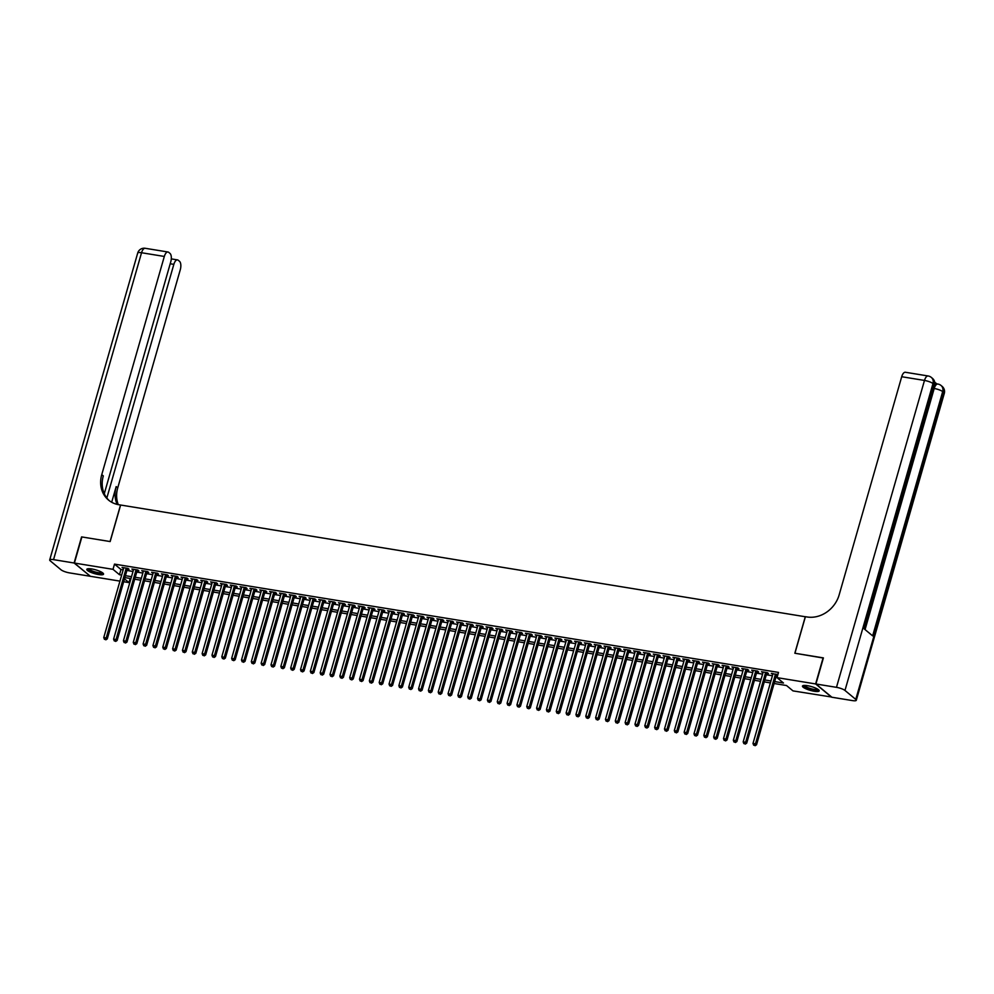 <?xml version="1.0" encoding="UTF-8"?>
<svg xmlns="http://www.w3.org/2000/svg" width="994" height="994" viewBox="0 0 994 994"><rect width="100%" height="100%" fill="white"/><g stroke="black" fill="none" stroke-linecap="round" stroke-linejoin="round"><path stroke-width="1.49" d="M91.808 568.966A8.697 1.976 16 0 1 103.538 574.159A8.697 1.976 16 0 1 98.543 574.544A8.697 1.976 16 0 1 86.813 569.363A8.697 1.976 16 0 1 91.808 568.966M807.451 685.686A8.697 1.976 16 0 1 819.193 690.88A8.697 1.976 16 0 1 814.198 691.265A8.697 1.976 16 0 1 802.469 686.084A8.697 1.976 16 0 1 807.451 685.686M831.643 697.03L792.988 690.892L786.515 685.525L774.115 683.499M130.164 578.471L128.984 582.596L123.678 581.726M119.939 581.117L90.367 576.296L74.401 563.051L113.005 569.338L119.479 574.718L121.678 575.066M127.319 569.015L129.046 569.301L127.965 568.406L122.063 567.437L123.579 568.406M137.16 570.618L138.874 570.904L137.806 570.009L131.904 569.04L133.42 570.009M147 572.233L148.715 572.507L147.634 571.612L141.732 570.655L143.26 571.625M156.828 573.836L158.555 574.11L157.474 573.215L151.573 572.258L153.101 573.227M166.669 575.439L168.396 575.712L167.315 574.818L161.413 573.861L162.929 574.83M176.51 577.042L178.224 577.328L177.143 576.421L171.241 575.464L172.77 576.433M186.338 578.645L188.065 578.93L186.984 578.036L181.082 577.067L182.61 578.036M196.178 580.247L197.905 580.533L196.824 579.639L190.923 578.67L192.451 579.639M206.019 581.85L207.734 582.136L206.665 581.241L200.763 580.272L202.279 581.241M215.86 583.453L217.574 583.739L216.493 582.844L210.591 581.888L212.12 582.844M225.688 585.068L227.415 585.342L226.334 584.447L220.432 583.49L221.96 584.46M235.528 586.671L237.255 586.945L236.174 586.05L230.273 585.093L231.788 586.062M245.369 588.274L247.084 588.547L246.015 587.653L240.101 586.696L241.629 587.665M255.209 589.877L256.924 590.163L255.843 589.256L249.941 588.299L251.47 589.268M265.038 591.48L266.765 591.765L265.684 590.871L259.782 589.902L261.31 590.871M274.878 593.083L276.605 593.368L275.524 592.474L269.623 591.505L271.138 592.474M284.719 594.685L286.434 594.971L285.353 594.077L279.451 593.107L280.979 594.077M294.547 596.288L296.274 596.574L295.193 595.679L289.291 594.723L290.82 595.679M304.388 597.903L306.115 598.177L305.034 597.282L299.132 596.325L300.648 597.295M314.228 599.506L315.943 599.78L314.874 598.885L308.972 597.928L310.488 598.897M324.069 601.109L325.783 601.382L324.703 600.488L318.801 599.531L320.329 600.5M333.897 602.712L335.624 602.998L334.543 602.103L328.641 601.134L330.17 602.103M343.738 604.315L345.465 604.601L344.384 603.706L338.482 602.737L339.998 603.706M353.578 605.918L355.293 606.203L354.212 605.309L348.31 604.34L349.838 605.309M363.406 607.52L365.133 607.806L364.053 606.912L358.151 605.942L359.679 606.912M373.247 609.123L374.974 609.409L373.893 608.514L367.991 607.558L369.519 608.514M383.088 610.738L384.802 611.012L383.734 610.117L377.832 609.16L379.348 610.13M392.928 612.341L394.643 612.615L393.562 611.72L387.66 610.763L389.188 611.732M402.756 613.944L404.483 614.217L403.402 613.323L397.501 612.366L399.029 613.335M412.597 615.547L414.324 615.833L413.243 614.938L407.341 613.969L408.857 614.938M422.438 617.15L424.152 617.436L423.084 616.541L417.169 615.572L418.698 616.541M432.278 618.753L433.993 619.038L432.912 618.144L427.01 617.175L428.538 618.144M442.106 620.355L443.833 620.641L442.752 619.747L436.851 618.777L438.379 619.747M451.947 621.958L453.674 622.244L452.593 621.349L446.691 620.393L448.207 621.349M461.788 623.573L463.502 623.847L462.421 622.952L456.519 621.995L458.048 622.965M471.616 625.176L473.343 625.45L472.262 624.555L466.36 623.598L467.888 624.567M481.456 626.779L483.183 627.052L482.102 626.158L476.201 625.201L477.716 626.17M491.297 628.382L493.012 628.668L491.943 627.773L486.041 626.804L487.557 627.773M501.138 629.985L502.852 630.271L501.771 629.376L495.869 628.407L497.398 629.376M510.966 631.588L512.693 631.873L511.612 630.979L505.71 630.01L507.238 630.979M520.806 633.19L522.533 633.476L521.452 632.582L515.551 631.612L517.066 632.582M530.647 634.806L532.362 635.079L531.281 634.184L525.379 633.228L526.907 634.184M540.475 636.409L542.202 636.682L541.121 635.787L535.219 634.831L536.748 635.8M550.316 638.011L552.043 638.285L550.962 637.39L545.06 636.433L546.588 637.402M560.156 639.614L561.871 639.887L560.802 638.993L554.9 638.036L556.416 639.005M569.997 641.217L571.712 641.503L570.631 640.608L564.729 639.639L566.257 640.608M579.825 642.82L581.552 643.106L580.471 642.211L574.569 641.242L576.098 642.211M589.666 644.423L591.393 644.708L590.312 643.814L584.41 642.845L585.926 643.814M599.506 646.025L601.221 646.311L600.152 645.417L594.238 644.447L595.766 645.417M609.347 647.641L611.062 647.914L609.981 647.019L604.079 646.063L605.607 647.019M619.175 649.244L620.902 649.517L619.821 648.622L613.919 647.666L615.448 648.635M629.016 650.846L630.743 651.12L629.662 650.225L623.76 649.268L625.276 650.238M638.856 652.449L640.571 652.735L639.49 651.828L633.588 650.871L635.116 651.84M648.684 654.052L650.411 654.338L649.331 653.443L643.429 652.474L644.957 653.443M658.525 655.655L660.252 655.941L659.171 655.046L653.269 654.077L654.785 655.046M668.366 657.258L670.08 657.543L669.012 656.649L663.11 655.68L664.626 656.649M678.206 658.86L679.921 659.146L678.84 658.252L672.938 657.282L674.466 658.252M688.034 660.476L689.761 660.749L688.68 659.854L682.779 658.898L684.307 659.867M697.875 662.079L699.602 662.352L698.521 661.457L692.619 660.501L694.135 661.47M707.716 663.681L709.43 663.955L708.349 663.06L702.447 662.103L703.976 663.073M717.544 665.284L719.271 665.57L718.19 664.663L712.288 663.706L713.816 664.675M727.384 666.887L729.111 667.173L728.03 666.278L722.129 665.309L723.657 666.278M737.225 668.49L738.94 668.776L737.871 667.881L731.969 666.912L733.485 667.881M747.066 670.093L748.78 670.378L747.699 669.484L741.797 668.515L743.326 669.484M756.894 671.696L758.621 671.981L757.54 671.087L751.638 670.118L753.166 671.087M766.734 673.311L768.461 673.584L767.38 672.689L761.479 671.733L762.994 672.702M774.661 681.573L783.496 683.015L777.01 677.635L778.513 672.416L114.509 564.12L120.982 569.5L123.169 569.848M126.909 570.457L133.01 571.463M136.75 572.072L142.85 573.066M146.578 573.675L152.678 574.669M156.418 575.277L162.519 576.271M166.259 576.88L172.36 577.874M176.087 578.483L182.2 579.477M185.928 580.086L192.028 581.08M195.768 581.689L201.869 582.683M205.609 583.292L211.71 584.298M215.437 584.907L221.538 585.901M225.278 586.51L231.378 587.504M235.118 588.113L241.219 589.107M244.959 589.715L251.06 590.709M254.787 591.318L260.888 592.312M264.628 592.921L270.728 593.915M274.468 594.524L280.569 595.518M284.296 596.127L290.397 597.133M294.137 597.742L300.238 598.736M303.978 599.345L310.078 600.339M313.818 600.948L319.919 601.942M323.646 602.55L329.747 603.544M333.487 604.153L339.588 605.147M343.328 605.756L349.428 606.75M353.156 607.359L359.269 608.353M362.996 608.962L369.097 609.968M372.837 610.577L378.938 611.571M382.678 612.18L388.778 613.174M392.506 613.783L398.606 614.777M402.346 615.385L408.447 616.379M412.187 616.988L418.288 617.982M422.028 618.591L428.128 619.585M431.856 620.194L437.956 621.188M441.696 621.809L447.797 622.803M451.537 623.412L457.638 624.406M461.365 625.015L467.466 626.009M471.206 626.618L477.306 627.612M481.046 628.22L487.147 629.214M490.887 629.823L496.988 630.817M500.715 631.426L506.816 632.42M510.556 633.029L516.656 634.023M520.396 634.644L526.497 635.638M530.224 636.247L536.338 637.241M540.065 637.85L546.166 638.844M549.906 639.453L556.006 640.447M559.746 641.055L565.847 642.049M569.574 642.658L575.675 643.652M579.415 644.261L585.516 645.255M589.256 645.864L595.356 646.87M599.096 647.479L605.197 648.473M608.924 649.082L615.025 650.076M618.765 650.685L624.866 651.679M628.606 652.288L634.706 653.282M638.434 653.89L644.534 654.884M648.274 655.493L654.375 656.487M658.115 657.096L664.216 658.09M667.956 658.699L674.056 659.705M677.784 660.314L683.884 661.308M687.624 661.917L693.725 662.911M697.465 663.52L703.566 664.514M707.293 665.123L713.406 666.117M717.134 666.726L723.234 667.719M726.974 668.328L733.075 669.322M736.815 669.931L742.916 670.925M746.643 671.534L752.744 672.54M756.484 673.149L762.584 674.143M766.324 674.752L772.425 675.746M776.165 676.355L777.333 676.541M777.83 674.802L771.307 673.336L772.835 674.305M776.575 674.914L777.743 675.1M74.401 563.051L81.881 536.946L110.16 541.556L120.634 505.027L805.389 616.765M805.302 616.69L794.827 653.232L823.355 658.053M823.107 657.842L815.627 683.934L831.605 697.192M114.509 564.12L113.005 569.338M777.01 677.635L815.627 683.934M125.406 575.688L131.506 576.682M135.246 577.29L141.347 578.284M145.087 578.893L151.187 579.887M154.927 580.496L161.028 581.49M164.755 582.099L170.856 583.093M174.596 583.702L180.697 584.696M184.437 585.304L190.537 586.298M194.265 586.907L200.378 587.914M204.105 588.523L210.206 589.517M213.946 590.125L220.047 591.119M223.787 591.728L229.887 592.722M233.615 593.331L239.716 594.325M243.455 594.934L249.556 595.928M253.296 596.537L259.397 597.531M263.137 598.139L269.237 599.133M272.965 599.742L279.065 600.749M282.805 601.358L288.906 602.352M292.646 602.96L298.747 603.954M302.474 604.563L308.575 605.557M312.315 606.166L318.415 607.16M322.155 607.769L328.256 608.763M331.996 609.372L338.097 610.366M341.824 610.975L347.925 611.969M351.665 612.577L357.765 613.584M361.505 614.193L367.606 615.187M371.334 615.795L377.447 616.789M381.174 617.398L387.275 618.392M391.015 619.001L397.115 619.995M400.855 620.604L406.956 621.598M410.684 622.207L416.784 623.201M420.524 623.81L426.625 624.804M430.365 625.412L436.465 626.419M440.205 627.028L446.306 628.022M450.033 628.63L456.134 629.624M459.874 630.233L465.975 631.227M469.715 631.836L475.815 632.83M479.543 633.439L485.644 634.433M489.383 635.042L495.484 636.036M499.224 636.645L505.325 637.639M509.065 638.247L515.165 639.254M518.893 639.863L524.994 640.857M528.733 641.465L534.834 642.459M538.574 643.068L544.675 644.062M548.402 644.671L554.515 645.665M558.243 646.274L564.343 647.268M568.083 647.877L574.184 648.871M577.924 649.48L584.025 650.474M587.752 651.082L593.853 652.089M597.593 652.698L603.693 653.692M607.433 654.3L613.534 655.294M617.274 655.903L623.375 656.897M627.102 657.506L633.203 658.5M636.943 659.109L643.043 660.103M646.783 660.712L652.884 661.706M656.612 662.315L662.712 663.309M666.452 663.93L672.553 664.924M676.293 665.533L682.393 666.527M686.133 667.136L692.234 668.13M695.962 668.738L702.062 669.732M705.802 670.341L711.903 671.335M715.643 671.944L721.743 672.938M725.471 673.547L731.584 674.541M735.311 675.15L741.412 676.144M745.152 676.765L751.253 677.759M754.993 678.368L761.093 679.362M764.821 679.971L770.922 680.965M124.498 578.868L128.984 582.596M770.375 682.89L764.274 681.896M760.534 681.288L754.434 680.294M750.706 679.672L744.593 678.678M740.865 678.07L734.765 677.076M731.025 676.467L724.924 675.473M721.184 674.864L715.084 673.87M711.356 673.261L705.255 672.267M701.515 671.658L695.415 670.664M691.675 670.055L685.574 669.061M681.847 668.453L675.734 667.446M672.006 666.837L665.905 665.843M662.166 665.234L656.065 664.24M652.325 663.632L646.224 662.638M642.497 662.029L636.396 661.035M632.656 660.426L626.555 659.432M622.816 658.823L616.715 657.829M612.975 657.22L606.874 656.226M603.147 655.618L597.046 654.611M593.306 654.002L587.206 653.008M583.466 652.399L577.365 651.405M573.637 650.797L567.524 649.803M563.797 649.194L557.696 648.2M553.956 647.591L547.856 646.597M544.116 645.988L538.015 644.994M534.287 644.385L528.187 643.391M524.447 642.783L518.346 641.776M514.606 641.167L508.506 640.173M504.766 639.564L498.665 638.57M494.937 637.962L488.837 636.968M485.097 636.359L478.996 635.365M475.256 634.756L469.156 633.762M465.428 633.153L459.327 632.159M455.587 631.55L449.487 630.556M445.747 629.947L439.646 628.941M435.906 628.332L429.806 627.338M426.078 626.729L419.977 625.735M416.237 625.127L410.137 624.133M406.397 623.524L400.296 622.53M396.569 621.921L390.456 620.927M386.728 620.318L380.627 619.324M376.888 618.715L370.787 617.721M367.047 617.112L360.946 616.106M357.219 615.497L351.118 614.503M347.378 613.894L341.277 612.9M337.538 612.292L331.437 611.298M327.697 610.689L321.596 609.695M317.869 609.086L311.768 608.092M308.028 607.483L301.928 606.489M298.188 605.88L292.087 604.886M288.359 604.277L282.259 603.271M278.519 602.662L272.418 601.668M268.678 601.059L262.578 600.065M258.838 599.457L252.737 598.463M249.009 597.854L242.909 596.86M239.169 596.251L233.068 595.257M229.328 594.648L223.228 593.654M219.5 593.045L213.387 592.051M209.659 591.43L203.559 590.436M199.819 589.827L193.718 588.833M189.978 588.224L183.878 587.23M180.15 586.622L174.049 585.628M170.309 585.019L164.209 584.025M160.469 583.416L154.368 582.422M150.628 581.813L144.528 580.819M140.8 580.21L134.699 579.216M130.959 578.595L124.859 577.601M120.982 569.5L119.479 574.718M772.586 673.534L772.388 674.23M762.746 671.932L762.56 672.627M752.918 670.329L752.719 671.025M743.077 668.726L742.878 669.409M733.237 667.123L733.038 667.806M723.408 665.52L723.21 666.204M713.568 663.917L713.369 664.601M703.727 662.315L703.528 662.998M693.887 660.699L693.7 661.395M684.058 659.097L683.86 659.792M674.218 657.494L674.019 658.19M664.377 655.891L664.178 656.574M654.549 654.288L654.35 654.971M644.708 652.685L644.51 653.369M634.868 651.082L634.669 651.766M625.027 649.48L624.841 650.163M615.199 647.864L615 648.56M605.358 646.262L605.16 646.957M595.518 644.659L595.319 645.354M585.677 643.056L585.491 643.739M575.849 641.453L575.65 642.136M566.008 639.85L565.81 640.534M556.168 638.247L555.969 638.931M546.34 636.645L546.141 637.328M536.499 635.029L536.3 635.725M526.658 633.427L526.46 634.122M516.818 631.824L516.631 632.519M506.99 630.221L506.791 630.904M497.149 628.618L496.95 629.301M487.308 627.015L487.11 627.699M477.48 625.412L477.282 626.096M467.64 623.81L467.441 624.493M457.799 622.194L457.6 622.89M447.959 620.591L447.772 621.287M438.13 618.989L437.932 619.672M428.29 617.386L428.091 618.069M418.449 615.783L418.25 616.466M408.609 614.18L408.422 614.864M398.78 612.577L398.582 613.261M388.94 610.975L388.741 611.658M379.099 609.359L378.9 610.055M369.271 607.756L369.072 608.452M359.43 606.154L359.232 606.837M349.59 604.551L349.391 605.234M339.749 602.948L339.563 603.631M329.921 601.345L329.722 602.029M320.08 599.742L319.882 600.426M310.24 598.139L310.041 598.823M300.412 596.524L300.213 597.22M290.571 594.921L290.372 595.617M280.73 593.319L280.532 594.002M270.89 591.716L270.703 592.399M261.062 590.113L260.863 590.796M251.221 588.51L251.022 589.193M241.38 586.907L241.182 587.591M231.54 585.304L231.353 585.988M221.712 583.689L221.513 584.385M211.871 582.086L211.672 582.782M202.03 580.484L201.832 581.167M192.202 578.881L192.004 579.564M182.362 577.278L182.163 577.961M172.521 575.675L172.322 576.358M162.681 574.072L162.494 574.756M152.852 572.457L152.654 573.153M143.012 570.854L142.813 571.55M133.171 569.251L132.972 569.947M123.343 567.649L123.144 568.332M775.494 674.019L755.465 743.847L753.005 743.45L773.034 673.609M776.774 674.218L756.546 744.742L755.465 743.847L754.67 745.351L753.676 745.189L754.67 745.351M755.092 745.711L756.546 744.742M753.005 743.45L753.676 745.189M818.31 689.587A7.53 1.715 16 0 1 816.906 690.283A7.53 1.715 16 0 1 808.321 688.544A7.53 1.715 16 0 1 803.885 685.45M804.519 685.413A6.97 1.59 -164 0 0 809.34 688.196A6.97 1.59 -164 0 0 816.621 689.563A6.97 1.59 -164 0 0 817.801 689.227M802.829 685.698A8.648 1.963 -164 0 0 809.041 689.078A8.648 1.963 -164 0 0 817.776 690.668A8.648 1.963 -164 0 0 819.081 690.358M102.668 572.867A7.53 1.715 16 0 1 101.251 573.563A7.53 1.715 16 0 1 92.666 571.823A7.53 1.715 16 0 1 88.23 568.73M88.864 568.692A6.97 1.59 -164 0 0 93.684 571.475A6.97 1.59 -164 0 0 100.978 572.842A6.97 1.59 -164 0 0 102.146 572.507M87.174 568.978A8.648 1.963 -164 0 0 93.386 572.358A8.648 1.963 -164 0 0 102.121 573.948A8.648 1.963 -164 0 0 103.426 573.637M934.782 384.429A6.697 3.007 -80.7 0 1 936.385 383.796L937.864 384.044A6.697 3.007 99.3 0 0 934.198 388.492L933.701 388.418M936.77 383.858L934.708 382.156M815.925 683.984L831.891 697.241L852.454 700.596A6.697 1.528 -164 0 0 856.294 700.285A6.697 1.528 -164 0 0 855.772 699.403L844.975 690.445A6.697 1.528 -164 0 0 836.476 687.339L815.925 683.984L823.405 657.891L794.927 653.244L805.401 616.702L807.078 616.976A27.882 24.092 -50.3 0 0 839.147 594.897L901.707 376.726A6.697 3.007 -80.7 0 1 905.372 372.265L928.147 375.981A6.697 3.007 99.3 0 0 924.482 380.441L901.707 376.726M836.476 687.339L924.482 380.441A6.697 1.528 16 0 1 932.981 383.547L934.049 384.442L864.01 628.717L872.645 635.874L942.685 391.611L943.766 392.506A6.697 1.528 16 0 1 944.3 393.388L856.294 700.285M74.103 563.002L81.583 536.897L110.061 541.544L120.535 505.014L118.87 504.741A27.882 24.092 129.7 0 1 108.545 500.094A27.882 24.092 129.7 0 1 101.761 474.623L164.321 256.452L141.546 252.737L53.539 559.647L74.103 563.002L90.119 576.085M106.843 497.994L173.838 264.354A6.697 3.007 99.3 0 1 177.504 259.894A6.697 3.007 99.3 0 1 178.224 260.242L179.504 261.298A6.697 3.007 99.3 0 1 180.287 269.709L117.727 487.88A27.882 24.092 129.7 0 0 118.274 504.629M117.155 504.393A27.882 24.092 129.7 0 1 116.174 486.588L111.688 502.256M53.539 559.647A6.697 1.528 -164 0 0 49.7 559.945A6.697 1.528 -164 0 0 50.234 560.827L61.019 569.786A6.697 1.528 -164 0 0 69.518 572.892L90.081 576.247M104.283 493.695L170.769 261.807A6.697 3.007 99.3 0 0 169.974 253.395L168.707 252.339A6.697 3.007 99.3 0 0 167.986 252.004A6.697 3.007 99.3 0 0 164.321 256.452M109.34 500.727A27.882 24.092 129.7 0 1 103.314 475.915L101.761 474.623M765.653 672.404L745.637 742.245L743.177 741.847L763.193 672.006M766.933 672.615L746.705 743.139L745.637 742.245L744.829 743.748L743.847 743.587L744.829 743.748M745.264 744.108L746.705 743.139M743.177 741.847L743.847 743.587M755.825 670.801L735.796 740.642L733.336 740.244L753.365 670.403M757.093 671.012L736.877 741.536L735.796 740.642L734.988 742.145L734.007 741.984L734.988 742.145M735.423 742.506L736.877 741.536M733.336 740.244L734.007 741.984M745.985 669.198L725.955 739.039L723.495 738.641L743.524 668.8M747.264 669.409L727.036 739.934L725.955 739.039L725.148 740.542L724.166 740.381L725.148 740.542M725.583 740.903L727.036 739.934M723.495 738.641L724.166 740.381M736.144 667.595L716.115 737.436L713.655 737.026L733.684 667.198M737.424 667.806L717.196 738.331L716.115 737.436L715.32 738.94L714.338 738.778L715.32 738.94M715.742 739.3L717.196 738.331M713.655 737.026L714.338 738.778M726.303 665.992L706.287 735.833L703.827 735.423L723.843 665.595M727.583 666.204L707.368 736.728L706.287 735.833L705.479 737.337L704.497 737.175L705.479 737.337M705.914 737.697L707.368 736.728M703.827 735.423L704.497 737.175M716.475 664.39L696.446 734.218L693.986 733.821L714.015 663.992M717.743 664.601L697.527 735.125L696.446 734.218L695.638 735.734L694.657 735.572L695.638 735.734M696.073 736.082L697.527 735.125M693.986 733.821L694.657 735.572M706.635 662.787L686.606 732.615L684.145 732.218L704.174 662.377M707.914 662.986L687.686 733.51L686.606 732.615L685.81 734.119L684.816 733.97L685.81 734.119M686.233 734.479L687.686 733.51M684.145 732.218L684.816 733.97M696.794 661.184L676.765 731.012L674.317 730.615L694.334 660.774M698.074 661.383L677.846 731.907L676.765 731.012L675.97 732.516L674.988 732.354L675.97 732.516M676.405 732.876L677.846 731.907M674.317 730.615L674.988 732.354M686.953 659.569L666.937 729.41L664.477 729.012L684.506 659.171M688.233 659.78L668.018 730.304L666.937 729.41L666.129 730.913L665.148 730.752L666.129 730.913M666.564 731.273L668.018 730.304M664.477 729.012L665.148 730.752M677.125 657.966L657.096 727.807L654.636 727.409L674.665 657.568M678.393 658.177L658.177 728.701L657.096 727.807L656.288 729.31L655.307 729.149L656.288 729.31M656.723 729.671L658.177 728.701M654.636 727.409L655.307 729.149M667.285 656.363L647.256 726.204L644.795 725.806L664.824 655.965M668.564 656.574L648.336 727.099L647.256 726.204L646.46 727.707L645.479 727.546L646.46 727.707M646.883 728.068L648.336 727.099M644.795 725.806L645.479 727.546M657.444 654.76L637.427 724.601L634.967 724.191L654.984 654.363M658.724 654.971L638.496 725.496L637.427 724.601L636.62 726.105L635.638 725.943L636.62 726.105M637.055 726.465L638.496 725.496M634.967 724.191L635.638 725.943M647.616 653.157L627.587 722.998L625.127 722.588L645.156 652.76M648.883 653.369L628.668 723.893L627.587 722.998L626.779 724.502L625.798 724.34L626.779 724.502M627.214 724.862L628.668 723.893M625.127 722.588L625.798 724.34M637.775 651.555L617.746 721.383L615.286 720.985L635.315 651.157M639.055 651.766L618.827 722.29L617.746 721.383L616.951 722.899L615.957 722.737L616.951 722.899M617.373 723.247L618.827 722.29M615.286 720.985L615.957 722.737M627.935 649.952L607.906 719.78L605.458 719.383L625.474 649.542M629.214 650.151L608.987 720.675L607.906 719.78L607.11 721.284L606.129 721.135L607.11 721.284M607.545 721.644L608.987 720.675M605.458 719.383L606.129 721.135M618.094 648.349L598.077 718.177L595.617 717.78L615.634 647.939M619.374 648.548L599.158 719.072L598.077 718.177L597.27 719.681L596.288 719.519L597.27 719.681M597.705 720.041L599.158 719.072M595.617 717.78L596.288 719.519M608.266 646.734L588.237 716.575L585.777 716.177L605.806 646.336M609.533 646.945L589.318 717.469L588.237 716.575L587.429 718.078L586.448 717.916L587.429 718.078M587.864 718.438L589.318 717.469M585.777 716.177L586.448 717.916M598.425 645.131L578.396 714.972L575.936 714.574L595.965 644.733M599.705 645.342L579.477 715.866L578.396 714.972L577.601 716.475L576.607 716.314L577.601 716.475M578.023 716.836L579.477 715.866M575.936 714.574L576.607 716.314M588.585 643.528L568.568 713.369L566.108 712.971L586.125 643.13M589.864 643.739L569.637 714.264L568.568 713.369L567.76 714.872L566.779 714.711L567.76 714.872M568.195 715.233L569.637 714.264M566.108 712.971L566.779 714.711M578.756 641.925L558.727 711.766L556.267 711.356L576.296 641.528M580.024 642.136L559.808 712.661L558.727 711.766L557.92 713.27L556.938 713.108L557.92 713.27M558.355 713.63L559.808 712.661M556.267 711.356L556.938 713.108M568.916 640.322L548.887 710.163L546.427 709.753L566.456 639.925M570.196 640.534L549.968 711.058L548.887 710.163L548.079 711.667L547.098 711.505L548.079 711.667M548.514 712.027L549.968 711.058M546.427 709.753L547.098 711.505M559.075 638.72L539.046 708.548L536.586 708.15L556.615 638.322M560.355 638.931L540.127 709.443L539.046 708.548L538.251 710.064L537.269 709.902L538.251 710.064M538.673 710.412L540.127 709.443M536.586 708.15L537.269 709.902M549.235 637.117L529.218 706.945L526.758 706.548L546.775 636.707M550.514 637.316L530.299 707.84L529.218 706.945L528.41 708.449L527.429 708.3L528.41 708.449M528.845 708.809L530.299 707.84M526.758 706.548L527.429 708.3M539.407 635.514L519.377 705.342L516.917 704.945L536.946 635.104M540.674 635.713L520.458 706.237L519.377 705.342L518.57 706.846L517.588 706.684L518.57 706.846M519.005 707.206L520.458 706.237M516.917 704.945L517.588 706.684M529.566 633.899L509.537 703.74L507.077 703.342L527.106 633.501M530.846 634.11L510.618 704.634L509.537 703.74L508.742 705.243L507.748 705.081L508.742 705.243M509.164 705.603L510.618 704.634M507.077 703.342L507.748 705.081M519.725 632.296L499.696 702.137L497.248 701.739L517.265 631.898M521.005 632.507L500.777 703.031L499.696 702.137L498.901 703.64L497.919 703.479L498.901 703.64M499.336 704L500.777 703.031M497.248 701.739L497.919 703.479M509.885 630.693L489.868 700.534L487.408 700.136L507.437 630.295M511.164 630.904L490.949 701.429L489.868 700.534L489.06 702.037L488.079 701.876L489.06 702.037M489.495 702.398L490.949 701.429M487.408 700.136L488.079 701.876M500.057 629.09L480.027 698.931L477.567 698.521L497.596 628.693M501.324 629.301L481.108 699.826L480.027 698.931L479.22 700.435L478.238 700.273L479.22 700.435M479.655 700.795L481.108 699.826M477.567 698.521L478.238 700.273M490.216 627.487L470.187 697.328L467.727 696.918L487.756 627.09M491.496 627.699L471.268 698.223L470.187 697.328L469.392 698.832L468.41 698.67L469.392 698.832M469.814 699.192L471.268 698.223M467.727 696.918L468.41 698.67M480.375 625.885L460.359 695.713L457.899 695.315L477.915 625.487M481.655 626.096L461.427 696.608L460.359 695.713L459.551 697.229L458.569 697.067L459.551 697.229M459.986 697.577L461.427 696.608M457.899 695.315L458.569 697.067M470.547 624.282L450.518 694.11L448.058 693.713L468.087 623.872M471.815 624.481L451.599 695.005L450.518 694.11L449.71 695.614L448.729 695.465L449.71 695.614M450.145 695.974L451.599 695.005M448.058 693.713L448.729 695.465M460.707 622.679L440.677 692.507L438.217 692.11L458.246 622.269M461.986 622.878L441.758 693.402L440.677 692.507L439.882 694.011L438.888 693.849L439.882 694.011M440.305 694.371L441.758 693.402M438.217 692.11L438.888 693.849M450.866 621.064L430.837 690.905L428.389 690.507L448.406 620.666M452.146 621.275L431.918 691.799L430.837 690.905L430.042 692.408L429.06 692.246L430.042 692.408M430.477 692.768L431.918 691.799M428.389 690.507L429.06 692.246M441.025 619.461L421.009 689.302L418.549 688.904L438.565 619.063M442.305 619.672L422.09 690.196L421.009 689.302L420.201 690.805L419.219 690.644L420.201 690.805M420.636 691.165L422.09 690.196M418.549 688.904L419.219 690.644M431.197 617.858L411.168 687.699L408.708 687.289L428.737 617.46M432.465 618.069L412.249 688.594L411.168 687.699L410.36 689.202L409.379 689.041L410.36 689.202M410.795 689.563L412.249 688.594M408.708 687.289L409.379 689.041M421.357 616.255L401.327 686.096L398.867 685.686L418.896 615.858M422.636 616.466L402.408 686.991L401.327 686.096L400.532 687.599L399.538 687.438L400.532 687.599M400.955 687.96L402.408 686.991M398.867 685.686L399.538 687.438M411.516 614.652L391.499 684.493L389.039 684.083L409.056 614.255M412.796 614.864L392.568 685.388L391.499 684.493L390.692 685.997L389.71 685.835L390.692 685.997M391.127 686.357L392.568 685.388M389.039 684.083L389.71 685.835M401.688 613.049L381.659 682.878L379.199 682.48L399.228 612.652M402.955 613.261L382.74 683.773L381.659 682.878L380.851 684.394L379.87 684.232L380.851 684.394M381.286 684.742L382.74 683.773M379.199 682.48L379.87 684.232M391.847 611.447L371.818 681.275L369.358 680.878L389.387 611.037M393.127 611.645L372.899 682.17L371.818 681.275L371.011 682.779L370.029 682.629L371.011 682.779M371.445 683.139L372.899 682.17M369.358 680.878L370.029 682.629M382.007 609.844L361.978 679.672L359.517 679.275L379.546 609.434M383.286 610.043L363.058 680.567L361.978 679.672L361.182 681.176L360.201 681.014L361.182 681.176M361.605 681.536L363.058 680.567M359.517 679.275L360.201 681.014M372.166 608.229L352.149 678.07L349.689 677.672L369.706 607.831M373.446 608.44L353.23 678.964L352.149 678.07L351.342 679.573L350.36 679.411L351.342 679.573M351.777 679.933L353.23 678.964M349.689 677.672L350.36 679.411M362.338 606.626L342.309 676.467L339.849 676.069L359.878 606.228M363.605 606.837L343.39 677.361L342.309 676.467L341.501 677.97L340.52 677.809L341.501 677.97M341.936 678.33L343.39 677.361M339.849 676.069L340.52 677.809M352.497 605.023L332.468 674.864L330.008 674.454L350.037 604.625M353.777 605.234L333.549 675.758L332.468 674.864L331.673 676.367L330.679 676.206L331.673 676.367M332.095 676.728L333.549 675.758M330.008 674.454L330.679 676.206M342.657 603.42L322.628 673.261L320.18 672.851L340.197 603.023M343.936 603.631L323.709 674.156L322.628 673.261L321.832 674.764L320.851 674.603L321.832 674.764M322.267 675.125L323.709 674.156M320.18 672.851L320.851 674.603M332.816 601.817L312.799 671.658L310.339 671.248L330.368 601.42M334.096 602.029L313.88 672.553L312.799 671.658L311.992 673.162L311.01 673L311.992 673.162M312.427 673.51L313.88 672.553M310.339 671.248L311.01 673M322.988 600.214L302.959 670.043L300.499 669.645L320.528 599.804M324.255 600.426L304.04 670.938L302.959 670.043L302.151 671.559L301.17 671.397L302.151 671.559M302.586 671.907L304.04 670.938M300.499 669.645L301.17 671.397M313.147 598.612L293.118 668.44L290.658 668.043L310.687 598.202M314.427 598.81L294.199 669.335L293.118 668.44L292.323 669.944L291.341 669.782L292.323 669.944M292.745 670.304L294.199 669.335M290.658 668.043L291.341 669.782M303.307 597.009L283.29 666.837L280.83 666.44L300.847 596.599M304.586 597.208L284.359 667.732L283.29 666.837L282.482 668.341L281.501 668.179L282.482 668.341M282.917 668.701L284.359 667.732M280.83 666.44L281.501 668.179M293.478 595.394L273.449 665.234L270.989 664.837L291.018 594.996M294.746 595.605L274.53 666.129L273.449 665.234L272.642 666.738L271.66 666.576L272.642 666.738M273.077 667.098L274.53 666.129M270.989 664.837L271.66 666.576M283.638 593.791L263.609 663.632L261.149 663.234L281.178 593.393M284.918 594.002L264.69 664.526L263.609 663.632L262.814 665.135L261.82 664.974L262.814 665.135M263.236 665.495L264.69 664.526M261.149 663.234L261.82 664.974M273.797 592.188L253.768 662.029L251.32 661.619L271.337 591.79M275.077 592.399L254.849 662.923L253.768 662.029L252.973 663.532L251.991 663.371L252.973 663.532M253.408 663.893L254.849 662.923M251.32 661.619L251.991 663.371M263.957 590.585L243.94 660.426L241.48 660.016L261.497 590.188M265.236 590.796L245.021 661.321L243.94 660.426L243.132 661.929L242.151 661.768L243.132 661.929M243.567 662.29L245.021 661.321M241.48 660.016L242.151 661.768M254.129 588.982L234.099 658.811L231.639 658.413L251.668 588.585M255.396 589.193L235.18 659.718L234.099 658.811L233.292 660.327L232.31 660.165L233.292 660.327M233.727 660.675L235.18 659.718M231.639 658.413L232.31 660.165M244.288 587.379L224.259 657.208L221.799 656.81L241.828 586.969M245.568 587.591L225.34 658.103L224.259 657.208L223.464 658.724L222.47 658.562L223.464 658.724M223.886 659.072L225.34 658.103M221.799 656.81L222.47 658.562M234.447 585.777L214.431 655.605L211.97 655.208L231.987 585.367M235.727 585.975L215.499 656.5L214.431 655.605L213.623 657.109L212.641 656.947L213.623 657.109M214.058 657.469L215.499 656.5M211.97 655.208L212.641 656.947M224.619 584.174L204.59 654.002L202.13 653.605L222.159 583.764M225.887 584.373L205.671 654.897L204.59 654.002L203.782 655.506L202.801 655.344L203.782 655.506M204.217 655.866L205.671 654.897M202.13 653.605L202.801 655.344M214.779 582.559L194.749 652.399L192.289 652.002L212.318 582.161M216.058 582.77L195.83 653.294L194.749 652.399L193.942 653.903L192.96 653.741L193.942 653.903M194.377 654.263L195.83 653.294M192.289 652.002L192.96 653.741M204.938 580.956L184.909 650.797L182.449 650.399L202.478 580.558M206.218 581.167L185.99 651.691L184.909 650.797L184.114 652.3L183.132 652.139L184.114 652.3M184.536 652.66L185.99 651.691M182.449 650.399L183.132 652.139M195.097 579.353L175.081 649.194L172.621 648.784L192.637 578.955M196.377 579.564L176.162 650.088L175.081 649.194L174.273 650.697L173.291 650.536L174.273 650.697M174.708 651.058L176.162 650.088M172.621 648.784L173.291 650.536M185.269 577.75L165.24 647.591L162.78 647.181L182.809 577.352M186.537 577.961L166.321 648.486L165.24 647.591L164.432 649.094L163.451 648.933L164.432 649.094M164.867 649.455L166.321 648.486M162.78 647.181L163.451 648.933M175.429 576.147L155.399 645.976L152.939 645.578L172.968 575.75M176.708 576.358L156.48 646.883L155.399 645.976L154.604 647.492L153.61 647.33L154.604 647.492M155.027 647.839L156.48 646.883M152.939 645.578L153.61 647.33M165.588 574.544L145.559 644.373L143.111 643.975L163.128 574.134M166.868 574.756L146.64 645.268L145.559 644.373L144.764 645.889L143.782 645.727L144.764 645.889M145.199 646.237L146.64 645.268M143.111 643.975L143.782 645.727M155.747 572.942L135.731 642.77L133.271 642.372L153.3 572.532M157.027 573.14L136.812 643.665L135.731 642.77L134.923 644.274L133.941 644.112L134.923 644.274M135.358 644.634L136.812 643.665M133.271 642.372L133.941 644.112M145.919 571.326L125.89 641.167L123.43 640.77L143.459 570.929M147.187 571.538L126.971 642.062L125.89 641.167L125.082 642.671L124.101 642.509L125.082 642.671M125.517 643.031L126.971 642.062M123.43 640.77L124.101 642.509M136.079 569.724L116.049 639.564L113.589 639.167L133.618 569.326M137.358 569.935L117.13 640.459L116.049 639.564L115.254 641.068L114.273 640.906L115.254 641.068M115.677 641.428L117.13 640.459M113.589 639.167L114.273 640.906M126.238 568.121L106.221 637.962L103.761 637.564L123.778 567.723M127.518 568.332L107.29 638.856L106.221 637.962L105.414 639.465L104.432 639.304L105.414 639.465M105.849 639.825L107.29 638.856M103.761 637.564L104.432 639.304M855.772 699.403L943.766 392.506A6.697 5.778 -50.3 0 0 942.138 386.393L941.057 385.498A6.697 5.778 129.7 0 1 942.685 391.611A6.697 1.528 16 0 0 934.198 388.492L865.066 629.587M864.643 629.239L934.584 385.324A6.697 1.528 16 0 0 934.049 384.442A6.697 5.778 -50.3 0 0 932.422 378.329L931.341 377.434A6.697 5.778 129.7 0 1 932.981 383.547L844.975 690.445M116.174 486.588L117.727 487.88M173.838 264.354L170.21 263.758M141.546 252.737A6.697 3.007 -80.7 0 1 145.211 248.289A6.697 6.697 0 0 0 137.706 253.048A6.697 1.528 16 0 1 141.546 252.737M934.584 385.324A6.697 6.697 0 0 0 932.422 378.329M931.341 377.434A6.697 6.697 0 0 0 928.147 375.981M944.3 393.388A6.697 6.697 0 0 0 942.138 386.393M941.057 385.498A6.697 6.697 0 0 0 937.864 384.044M177.504 259.894L171.291 258.887M167.986 252.004L145.211 248.289M137.706 253.048L49.7 559.945"/></g></svg>
